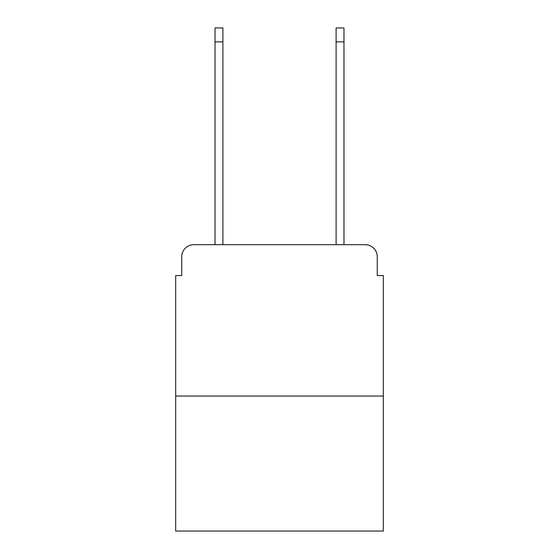 <?xml version="1.0" encoding="UTF-8"?>
<svg xmlns="http://www.w3.org/2000/svg" width="559" height="559" viewBox="0 0 559 559"><rect width="100%" height="100%" fill="white"/><g stroke="black" fill="none" stroke-linecap="round" stroke-linejoin="round"><path stroke-width="0.84" d="M181.724 256.798L181.724 275.566L181.724 256.798A12.109 12.109 0 0 1 193.833 244.688L215.026 244.688L215.026 27.95L222.894 27.95L222.894 244.688L232.278 244.688M383.327 396.045L175.673 396.045L175.673 531.05L383.327 531.05L383.327 275.566L377.276 275.566L377.276 256.798A12.109 12.109 0 0 0 365.167 244.688L193.833 244.688M175.673 396.045L175.673 275.566L181.724 275.566M326.722 244.688L336.106 244.688L336.106 27.95L343.974 27.95L343.974 244.688L365.167 244.688M377.276 275.566L377.276 256.798M215.026 41.876L222.894 41.876M343.974 41.876L336.106 41.876"/></g></svg>
